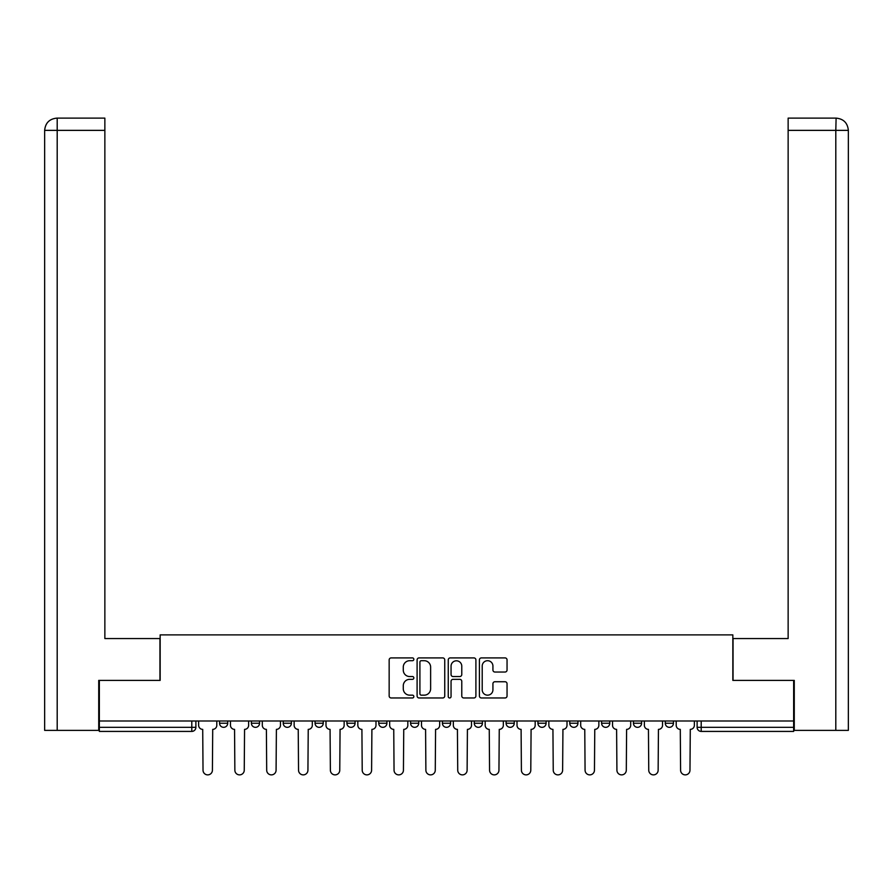 <?xml version="1.0" encoding="UTF-8"?>
<svg xmlns="http://www.w3.org/2000/svg" width="893" height="893" viewBox="0 0 893 893"><rect width="100%" height="100%" fill="white"/><g stroke="black" fill="none" stroke-linecap="round" stroke-linejoin="round"><path stroke-width="1.34" d="M413.85 659.302A1.406 1.406 0 0 0 412.443 657.907L391.156 657.907A1.998 1.998 0 0 0 389.158 659.905L389.158 695.971A1.998 1.998 0 0 0 391.156 697.969L412.443 697.969A1.406 1.406 0 0 0 413.85 696.562A1.406 1.406 0 0 0 412.443 695.167L409.686 695.167A6.407 6.407 0 0 1 403.279 688.749L403.279 685.746A6.407 6.407 0 0 1 409.686 679.339L412.443 679.339A1.406 1.406 0 0 0 413.85 677.932A1.406 1.406 0 0 0 412.443 676.537L409.686 676.537A6.407 6.407 0 0 1 403.279 670.118L403.279 667.116A6.407 6.407 0 0 1 409.686 660.708L412.443 660.708A1.406 1.406 0 0 0 413.85 659.302M537.932 720.997L537.932 723.241L546.092 723.241A4.085 4.085 0 0 1 542.018 727.326A4.085 4.085 0 0 1 537.932 723.241L537.932 720.997M506.097 720.997L506.097 723.241L514.256 723.241A4.085 4.085 0 0 1 510.171 727.326A4.085 4.085 0 0 1 506.097 723.241L506.097 720.997M346.908 723.241L346.908 720.997L346.908 723.241A4.085 4.085 0 0 0 350.982 727.326A4.085 4.085 0 0 1 346.908 723.241L355.068 723.241A4.085 4.085 0 0 1 350.982 727.326M283.226 720.997L283.226 723.241L291.397 723.241A4.085 4.085 0 0 1 287.312 727.326A4.085 4.085 0 0 1 283.226 723.241L283.226 720.997M251.391 723.241L251.391 720.997L251.391 723.241A4.085 4.085 0 0 0 255.476 727.326A4.085 4.085 0 0 1 251.391 723.241L259.55 723.241A4.085 4.085 0 0 1 255.476 727.326A4.085 4.085 0 0 0 259.55 723.241A4.085 4.085 0 0 1 255.476 727.326M219.555 723.241L219.555 720.997L219.555 723.241A4.085 4.085 0 0 0 223.641 727.326A4.085 4.085 0 0 1 219.555 723.241L227.715 723.241A4.085 4.085 0 0 1 223.641 727.326A4.085 4.085 0 0 0 227.715 723.241A4.085 4.085 0 0 1 223.641 727.326M505.047 672.027A1.998 1.998 0 0 0 507.045 670.018L507.045 659.905A1.998 1.998 0 0 0 505.047 657.907L481.405 657.907A1.998 1.998 0 0 0 479.407 659.905L479.407 695.971A1.998 1.998 0 0 0 481.405 697.969L505.047 697.969A1.998 1.998 0 0 0 507.045 695.971L507.045 683.748A1.998 1.998 0 0 0 505.047 681.739L494.934 681.739A1.998 1.998 0 0 0 492.925 683.748L492.925 689.809A5.358 5.358 0 0 1 487.567 695.167A5.358 5.358 0 0 1 482.209 689.809L482.209 666.066A5.358 5.358 0 0 1 487.567 660.708A5.358 5.358 0 0 1 492.925 666.066L492.925 670.018A1.998 1.998 0 0 0 494.934 672.027L505.047 672.027M57.197 730.385L44.65 730.385L44.65 130.367C45.387 122.933 49.461 118.847 56.884 118.122L104.861 118.122L104.861 130.367L57.197 130.367L57.197 730.385L98.732 730.385L98.732 680.388L160.16 680.388L160.16 634.878L732.84 634.878L732.84 680.388L793.654 680.388L793.654 720.997L99.346 720.997L99.346 727.326L195.88 727.326L195.88 720.997M99.346 680.388L99.346 720.997M444.747 659.905A1.998 1.998 0 0 0 442.749 657.907L419.107 657.907A1.998 1.998 0 0 0 417.098 659.905L417.098 695.971A1.998 1.998 0 0 0 419.107 697.969L442.749 697.969A1.998 1.998 0 0 0 444.747 695.971L444.747 659.905M450.251 657.907L473.893 657.907A1.998 1.998 0 0 1 475.902 659.905L475.902 695.971A1.998 1.998 0 0 1 473.893 697.969L463.78 697.969A1.998 1.998 0 0 1 461.77 695.971L461.77 681.337A1.998 1.998 0 0 0 459.772 679.339L453.064 679.339A1.998 1.998 0 0 0 451.054 681.337L451.054 696.562A1.406 1.406 0 0 1 449.659 697.969A1.406 1.406 0 0 1 448.253 696.562L448.253 659.905A1.998 1.998 0 0 1 450.251 657.907M697.12 720.997L697.12 727.326L793.654 727.326L793.654 731.412L701.206 731.412A4.085 4.085 0 0 1 697.12 727.326A4.085 4.085 0 0 0 701.206 731.412L701.206 720.997M793.654 720.997L793.654 727.326M195.88 727.326A4.085 4.085 0 0 1 191.794 731.412A4.085 4.085 0 0 0 195.88 727.326A4.085 4.085 0 0 1 191.794 731.412L99.346 731.412L99.346 727.326M673.445 720.997L673.445 723.241A4.085 4.085 0 0 1 669.359 727.326A4.085 4.085 0 0 1 665.285 723.241L673.445 723.241M665.285 720.997L665.285 723.241M641.609 720.997L641.609 723.241A4.085 4.085 0 0 1 637.524 727.326A4.085 4.085 0 0 1 633.45 723.241A4.085 4.085 0 0 0 637.524 727.326M633.45 720.997L633.45 723.241L641.609 723.241M609.774 720.997L609.774 723.241A4.085 4.085 0 0 1 605.688 727.326A4.085 4.085 0 0 1 601.603 723.241L609.774 723.241L609.774 720.997M601.603 720.997L601.603 723.241M577.938 720.997L577.938 723.241A4.085 4.085 0 0 1 573.853 727.326A4.085 4.085 0 0 1 569.767 723.241L577.938 723.241A4.085 4.085 0 0 1 573.853 727.326A4.085 4.085 0 0 0 577.938 723.241L577.938 720.997M569.767 720.997L569.767 723.241M546.092 720.997L546.092 723.241M514.256 720.997L514.256 723.241L514.256 720.997M482.421 720.997L482.421 723.241A4.085 4.085 0 0 1 478.335 727.326A4.085 4.085 0 0 1 474.261 723.241L482.421 723.241L482.421 720.997M474.261 720.997L474.261 723.241M450.585 720.997L450.585 723.241A4.085 4.085 0 0 1 446.5 727.326A4.085 4.085 0 0 1 442.415 723.241L450.585 723.241M442.415 720.997L442.415 723.241M418.739 720.997L418.739 723.241A4.085 4.085 0 0 1 414.665 727.326A4.085 4.085 0 0 1 410.579 723.241L418.739 723.241M410.579 720.997L410.579 723.241M386.903 720.997L386.903 723.241A4.085 4.085 0 0 1 382.829 727.326A4.085 4.085 0 0 1 378.744 723.241L386.903 723.241A4.085 4.085 0 0 1 382.829 727.326A4.085 4.085 0 0 0 386.903 723.241M378.744 720.997L378.744 723.241M355.068 720.997L355.068 723.241M323.233 720.997L323.233 723.241A4.085 4.085 0 0 1 319.147 727.326A4.085 4.085 0 0 1 315.062 723.241L323.233 723.241A4.085 4.085 0 0 1 319.147 727.326A4.085 4.085 0 0 0 323.233 723.241L323.233 720.997M315.062 720.997L315.062 723.241M291.397 720.997L291.397 723.241L291.397 720.997M259.55 720.997L259.55 723.241L259.55 720.997M227.715 720.997L227.715 723.241L227.715 720.997M421.306 660.708A1.406 1.406 0 0 0 419.911 662.115L419.911 693.761A1.406 1.406 0 0 0 421.306 695.167L424.208 695.167A6.407 6.407 0 0 0 430.627 688.749L430.627 667.116A6.407 6.407 0 0 0 424.208 660.708L421.306 660.708M461.77 666.167A5.358 5.358 0 0 0 456.412 660.809A5.358 5.358 0 0 0 451.054 666.167L451.054 674.528A1.998 1.998 0 0 0 453.064 676.537L459.772 676.537A1.998 1.998 0 0 0 461.77 674.528L461.77 666.167M198.637 725.283L198.637 720.997L198.637 725.283A4.085 4.085 0 0 0 202.711 729.369L203.024 770.179A4.699 4.699 0 0 0 207.712 774.878A4.699 4.699 0 0 0 212.411 770.179L212.713 729.369A4.085 4.085 0 0 0 216.798 725.283L216.798 720.997L216.798 725.283M202.711 729.369L203.024 770.179M212.411 770.179L212.713 729.369M230.472 725.283L230.472 720.997L230.472 725.283A4.085 4.085 0 0 0 234.558 729.369L234.859 770.179A4.699 4.699 0 0 0 239.558 774.878A4.699 4.699 0 0 0 244.247 770.179L244.559 729.369A4.085 4.085 0 0 0 248.634 725.283L248.634 720.997L248.634 725.283M262.308 725.283L262.308 720.997L262.308 725.283A4.085 4.085 0 0 0 266.393 729.369L266.694 770.179A4.699 4.699 0 0 0 271.394 774.878A4.699 4.699 0 0 0 276.082 770.179L276.395 729.369A4.085 4.085 0 0 0 280.469 725.283L280.469 720.997L280.469 725.283M159.959 680.388L159.959 638.551L104.861 638.551L104.861 130.367M56.895 118.122C49.45 118.858 45.364 122.933 44.65 130.367L44.65 607.932L44.65 130.367L57.197 130.367L57.197 118.122L104.861 118.122M733.041 680.388L733.041 638.551L788.139 638.551L788.139 118.122L836.105 118.122L835.803 130.367L788.139 130.367M848.35 607.932L848.35 130.367L848.35 730.385L794.268 730.385L794.268 680.388L793.654 680.388M835.803 730.385L835.803 130.367L848.35 130.367C847.613 122.933 843.539 118.847 836.116 118.122M234.558 729.369L234.859 770.179M244.247 770.179L244.559 729.369M266.393 729.369L266.694 770.179M276.082 770.179L276.395 729.369M294.143 725.283L294.143 720.997L294.143 725.283A4.085 4.085 0 0 0 298.229 729.369L298.541 770.179A4.699 4.699 0 0 0 303.229 774.878A4.699 4.699 0 0 0 307.929 770.179L308.23 729.369A4.085 4.085 0 0 0 312.316 725.283L312.316 720.997L312.316 725.283M325.99 725.283L325.99 720.997L325.99 725.283A4.085 4.085 0 0 0 330.064 729.369L330.377 770.179A4.699 4.699 0 0 0 335.065 774.878A4.699 4.699 0 0 0 339.764 770.179L340.066 729.369A4.085 4.085 0 0 0 344.151 725.283L344.151 720.997L344.151 725.283M357.825 725.283L357.825 720.997L357.825 725.283A4.085 4.085 0 0 0 361.911 729.369L362.212 770.179A4.699 4.699 0 0 0 366.9 774.878A4.699 4.699 0 0 0 371.6 770.179L371.901 729.369A4.085 4.085 0 0 0 375.986 725.283L375.986 720.997L375.986 725.283M298.229 729.369L298.541 770.179M307.929 770.179L308.23 729.369M330.064 729.369L330.377 770.179M339.764 770.179L340.066 729.369M361.911 729.369L362.212 770.179M371.6 770.179L371.901 729.369M389.661 725.283L389.661 720.997L389.661 725.283A4.085 4.085 0 0 0 393.746 729.369L394.047 770.179A4.699 4.699 0 0 0 398.747 774.878A4.699 4.699 0 0 0 403.435 770.179L403.748 729.369A4.085 4.085 0 0 0 407.822 725.283L407.822 720.997L407.822 725.283M393.746 729.369L394.047 770.179M403.435 770.179L403.748 729.369M421.496 725.283L421.496 720.997L421.496 725.283A4.085 4.085 0 0 0 425.581 729.369L425.883 770.179A4.699 4.699 0 0 0 430.582 774.878A4.699 4.699 0 0 0 435.271 770.179L435.583 729.369A4.085 4.085 0 0 0 439.669 725.283L439.669 720.997L439.669 725.283M425.581 729.369L425.883 770.179M435.271 770.179L435.583 729.369M453.331 725.283L453.331 720.997L453.331 725.283A4.085 4.085 0 0 0 457.417 729.369L457.729 770.179A4.699 4.699 0 0 0 462.418 774.878A4.699 4.699 0 0 0 467.117 770.179L467.419 729.369A4.085 4.085 0 0 0 471.504 725.283L471.504 720.997L471.504 725.283M457.417 729.369L457.729 770.179M467.117 770.179L467.419 729.369M485.178 725.283L485.178 720.997L485.178 725.283A4.085 4.085 0 0 0 489.252 729.369L489.565 770.179A4.699 4.699 0 0 0 494.253 774.878A4.699 4.699 0 0 0 498.953 770.179L499.254 729.369A4.085 4.085 0 0 0 503.339 725.283L503.339 720.997L503.339 725.283M489.252 729.369L489.565 770.179M498.953 770.179L499.254 729.369M517.014 725.283L517.014 720.997L517.014 725.283A4.085 4.085 0 0 0 521.099 729.369L521.4 770.179A4.699 4.699 0 0 0 526.1 774.878A4.699 4.699 0 0 0 530.788 770.179L531.089 729.369A4.085 4.085 0 0 0 535.175 725.283L535.175 720.997L535.175 725.283M521.099 729.369L521.4 770.179M530.788 770.179L531.089 729.369M548.849 725.283L548.849 720.997L548.849 725.283A4.085 4.085 0 0 0 552.934 729.369L553.236 770.179A4.699 4.699 0 0 0 557.935 774.878A4.699 4.699 0 0 0 562.623 770.179L562.936 729.369A4.085 4.085 0 0 0 567.01 725.283L567.01 720.997L567.01 725.283M552.934 729.369L553.236 770.179M562.623 770.179L562.936 729.369M580.684 725.283L580.684 720.997L580.684 725.283A4.085 4.085 0 0 0 584.77 729.369L585.071 770.179A4.699 4.699 0 0 0 589.771 774.878A4.699 4.699 0 0 0 594.459 770.179L594.771 729.369A4.085 4.085 0 0 0 598.857 725.283L598.857 720.997L598.857 725.283M584.77 729.369L585.071 770.179M594.459 770.179L594.771 729.369M612.531 725.283L612.531 720.997L612.531 725.283A4.085 4.085 0 0 0 616.605 729.369L616.918 770.179A4.699 4.699 0 0 0 621.606 774.878A4.699 4.699 0 0 0 626.306 770.179L626.607 729.369A4.085 4.085 0 0 0 630.692 725.283L630.692 720.997L630.692 725.283M616.605 729.369L616.918 770.179M626.306 770.179L626.607 729.369M644.366 725.283L644.366 720.997L644.366 725.283A4.085 4.085 0 0 0 648.441 729.369L648.753 770.179A4.699 4.699 0 0 0 653.442 774.878A4.699 4.699 0 0 0 658.141 770.179L658.442 729.369A4.085 4.085 0 0 0 662.528 725.283L662.528 720.997L662.528 725.283M648.441 729.369L648.753 770.179M658.141 770.179L658.442 729.369M676.202 725.283L676.202 720.997L676.202 725.283A4.085 4.085 0 0 0 680.287 729.369L680.589 770.179A4.699 4.699 0 0 0 685.288 774.878A4.699 4.699 0 0 0 689.976 770.179L690.289 729.369A4.085 4.085 0 0 0 694.363 725.283L694.363 720.997L694.363 725.283M680.287 729.369L680.589 770.179M689.976 770.179L690.289 729.369M191.794 720.997L191.794 731.412M701.206 731.412A4.085 4.085 0 0 1 697.12 727.326M44.65 130.367L44.65 607.932"/></g></svg>
